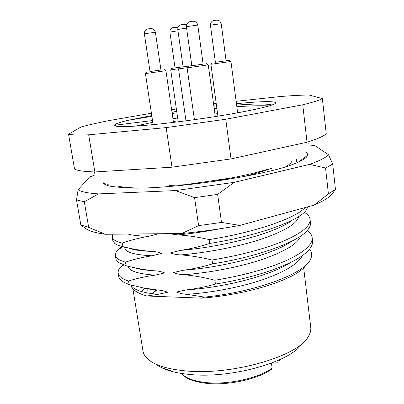 <?xml version="1.0" encoding="UTF-8"?>
<svg xmlns="http://www.w3.org/2000/svg" width="404" height="404" viewBox="0 0 404 404"><rect width="100%" height="100%" fill="white"/><g stroke="black" fill="none" stroke-linecap="round" stroke-linejoin="round"><path stroke-width="0.61" d="M171.983 112.166L176.725 111.418M213.878 106.222L216.529 105.898M216.665 106.888L214.004 107.161M176.76 111.671L172.008 112.337M236.441 103.682C259.782 101.379 272.857 101.02 275.669 102.606C276.437 104.52 263.64 107.944 237.274 112.878C211.595 117.544 176.71 122.392 151.495 124.811C126.634 127.073 114.377 127.22 114.726 125.245L114.847 124.801C115.822 123.71 119.993 122.255 127.366 120.448L151.773 115.579M272.069 105C267.221 103.641 255.404 103.671 236.623 105.09M177.679 118.013L172.932 118.685M152.788 122.296L135.183 126.149M217.584 113.701L214.923 113.933M150.036 124.947L153.111 124.447M173.341 121.473L178.088 120.836M241.435 112.115L237.562 112.292M156.434 289.905L152.025 293.698M152.328 293.733L156.863 289.951M147.829 288.719L147.808 290.4M147.839 290.562L147.94 288.739M132.891 288.86L142.981 350.995C143.445 353.884 145.071 356.586 147.864 359.111C154.54 365.014 166.584 368.892 183.997 370.736C230.406 376.089 298.541 356.293 308.292 336.562C310.277 333.371 311.095 330.321 310.747 327.417L303.662 267.812M302.051 343.536C291.486 361.817 230.331 379.245 188.501 374.341C177.452 373.205 168.614 371.064 161.989 367.903L162.267 368.024L161.989 367.903M186.052 184.976L185.204 184.704L231.442 177.942L209.984 182.027M112.231 237.062L112.797 240.491L114.65 243.289C116.271 244.617 119.034 245.748 122.942 246.677L122.356 243.072C115.938 241.557 112.565 239.552 112.231 237.062L112.948 234.199M115.226 255.182L116.185 259.812L118.847 262.645L126.048 265.701L125.462 262.13C119.023 260.297 115.61 257.979 115.226 255.177L116.448 251.071L121.695 246.369M118.195 273.134L118.756 276.498C119.074 278.523 120.604 280.371 123.346 282.032L129.118 284.542L128.543 281.007C122.084 278.866 118.635 276.245 118.195 273.134C117.912 271.321 118.574 269.418 120.185 267.418L122.927 264.686M307.298 230.457C310.171 232.497 311.792 234.845 312.151 237.502C312.832 244.511 304.262 252.177 286.446 260.504C267.074 268.978 243.223 275.558 214.888 280.24C204.343 277.487 194.036 275.649 183.966 274.72C180.27 274.599 176.76 273.877 173.432 272.554L183.305 270.256C193.077 268.968 202.833 266.832 212.57 263.842C256.091 257.111 296.385 242.602 306.515 231.295C309.439 228.275 310.747 225.437 310.449 222.786L310.05 219.352C310.666 225.786 301.995 232.951 284.032 240.855C264.504 248.909 240.506 255.298 212.024 260.019C201.444 257.393 191.112 255.692 181.017 254.909C177.311 254.843 173.786 254.167 170.453 252.879L180.346 250.399C190.143 248.945 199.919 246.632 209.681 243.45C255.505 236.3 297.294 221.574 305.656 210.933L308.136 206.747M305.02 207.6C296.284 218.039 254.636 232.472 209.136 239.587C198.526 237.097 188.158 235.532 178.033 234.896L168.433 233.648M268.286 169.094C258.398 172.134 246.117 175.083 231.442 177.942M304.283 212.337L305.358 212.999C308.156 214.827 309.722 216.948 310.05 219.352M300.748 160.322L301.334 160.696M118.695 186.507L127.709 187.436L133.578 187.158M306.141 264.862C298.834 278.008 250.106 294.516 201.702 298.152L146.94 295.996C137.102 293.208 131.77 289.552 130.936 285.037M309.499 249.172C312.06 252.202 312.373 255.636 310.429 259.474C304.747 273.533 255.298 292.077 204.576 297.107L186.89 294.339C183.204 294.163 179.704 293.395 176.386 292.036L186.234 289.915C195.98 288.794 205.712 286.835 215.423 284.027C256.661 277.689 295.294 263.6 307.08 251.758C311.1 247.92 312.923 244.304 312.544 240.905L312.151 237.502M201.702 298.152L204.576 297.107M127.709 187.436L126.841 187.855M107.823 184.461L107.287 185.421M209.136 239.587L209.681 243.45M212.024 260.019L212.57 263.842M214.888 280.24L215.423 284.027M126.048 265.701C135.34 268.2 144.799 269.897 154.419 270.791C157.964 270.897 161.378 271.604 164.665 272.917L155.101 275.159C145.788 276.392 136.936 278.341 128.543 281.007M122.942 246.677C132.26 249.061 141.743 250.637 151.389 251.394C154.939 251.445 158.363 252.106 161.661 253.379L152.076 255.798C142.743 257.191 133.87 259.302 125.462 262.13M158.565 233.744L149.02 236.249C139.668 237.804 130.78 240.082 122.356 243.072M168.978 185.476L185.204 184.704M151.419 113.236L109.05 120.574C97.763 122.846 88.415 124.982 81.007 126.982L68.544 134.199L74.548 169.114C77.593 170.68 84.365 171.624 94.869 171.947L172.008 167.19L231.027 158.923L307.035 142.233C317.196 139.016 323.599 136.224 326.24 133.86L322.377 98.596L309.025 94.996C301.445 95.097 291.946 95.602 280.527 96.516L236.128 101.293M216.201 103.439L213.544 103.778M176.371 108.984L171.624 109.737M68.544 134.199C71.478 134.992 78.189 135.199 88.668 134.815L166.15 127.614L225.74 119.261L302.753 104.793C313.085 102.257 319.625 100.187 322.377 98.596M307.035 142.233L302.753 104.793M225.74 119.261L231.027 158.923M172.008 167.19L166.15 127.614M88.668 134.815L94.869 171.947M168.145 370.109L162.267 368.024M155.469 363.943C159.383 367.064 165.211 369.554 172.957 371.407L162.231 368.014M144.723 288.173L142.587 290.325L145.41 288.299M114.726 125.245L152.525 120.554M129.118 284.542L143.147 287.87L157.424 290.006C160.959 290.168 164.362 290.915 167.64 292.264L158.1 294.329L146.94 295.996M127.366 120.448L151.889 116.342M172.17 113.468L176.932 112.842M214.206 108.631L216.867 108.378M236.84 106.732C250.51 105.787 261.302 105.515 269.221 105.919M274.518 361.969L277.891 362.247L278.73 361.928L279.649 359.747M181.785 373.498C185.724 378.134 193.662 381.139 205.611 382.512C227.689 385.062 258.843 378.2 272.129 368.12L271.483 363.156M278.81 360.126L278.942 361.136M272.129 368.12L271.634 369.145C258.429 379.088 227.927 385.815 206.186 383.31M305.469 152.056C307.197 152.98 307.899 154.076 307.575 155.348C306.737 158.494 299.51 162.327 285.891 166.852C244.486 179.432 154.878 190.814 122.518 187.597L111.878 186.517C106.813 185.613 103.954 184.365 103.308 182.78M105.08 184.482L104.525 183.633M95.086 174.882L89.451 177.078L78.098 189.784C79.654 190.779 82.128 191.627 85.527 192.329C88.941 193.031 93.279 193.556 98.541 193.905L84.3 201.753L76.508 199.929L80.83 224.957L88.673 227.371L84.3 201.753M335.456 189.365L332.704 164.085L325.543 168.003L328.407 193.864L335.456 189.365L332.734 193.142C330.27 196.773 324.099 200.753 314.221 205.086L239.895 225.402C220.629 228.947 201.273 231.654 181.825 233.512L105.282 234.275C94.743 232.8 87.86 230.649 84.638 227.816L80.83 224.957M308.242 144.925L314.716 145.536L328.528 154.732C325.947 157.55 319.625 160.767 309.565 164.377L234.153 182.361L175.467 190.572L98.541 193.905M198.581 225.629L194.566 197.637L217.64 194.41L221.498 222.427L198.581 225.629L181.825 233.512M78.098 189.784L76.508 199.929M175.467 190.572L194.566 197.637M217.64 194.41L234.153 182.361M309.565 164.377L325.543 168.003M332.704 164.085L328.528 154.732M105.282 234.275L88.673 227.371M239.895 225.402L221.498 222.427M328.407 193.864L314.221 205.086M296.526 162.039L296.566 158.939M105.136 183.492L104.56 183.729M183.078 66.837L191.834 65.655L183.083 66.857L177.78 29.502L186.582 28.063M187.274 67.715L178.613 68.877M150.005 71.513L160.938 69.973M165.862 70.71L145.496 73.578M160.944 69.998L150.01 71.533L144.349 33.774L155.388 32.249L160.944 69.998M197.778 25.073L186.39 26.679C186.406 22.594 189.4 21.584 190.38 21.614C192.496 21.149 196.465 20.341 197.778 25.073L203.131 64.15L188.37 66.231L203.126 64.13M208.196 64.898L187.178 67.847M183.068 66.771L171.841 68.337L183.068 66.781M178.699 68.756L170.751 69.821M215.398 62.267L229.386 60.327L215.398 62.287L210.444 25.326L213.277 24.7L221.225 23.791L226.083 60.787M230.881 61.489L210.959 64.297L212.105 62.751M183.966 274.72C209.853 272.745 239.607 267.004 261.868 259.575C285.057 251.445 297.975 243.607 300.626 236.072M183.305 270.256C224.776 267.276 274.316 254.025 291.764 241.193M181.017 254.909C207.833 252.596 238.633 246.622 261.363 239.158C284.86 231.058 297.329 223.503 298.763 216.499M180.346 250.399C224.402 246.859 277.326 232.487 292.208 220.195M178.033 234.896C191.814 233.588 206.05 231.502 220.741 228.649M285.214 167.044C288.845 164.989 291.077 163.07 291.92 161.277M244.617 176.376C255.788 173.553 265.221 170.7 272.912 167.827M186.89 294.339C211.903 292.683 240.678 287.158 262.464 279.8C285.31 271.675 298.586 263.615 302.298 255.621M186.234 289.915C225.2 287.441 271.352 275.366 290.84 262.312M134.79 267.791C139.461 269.332 146.006 270.332 154.419 270.791M127.78 266.15C128.881 270.912 137.986 273.912 155.101 275.159M128.861 248.066C133.401 249.935 140.91 251.046 151.389 251.394M124.755 247.122C124.407 251.965 133.517 254.853 152.076 255.798M128.002 234.047C132.643 235.386 139.653 236.123 149.02 236.249M141.269 287.491C145.586 288.678 150.975 289.517 157.424 290.006M131.083 285.072C133.275 289.759 142.279 292.844 158.1 294.329M177.962 30.765L169.892 32.093L175.038 67.882M214.16 20.609L214.423 20.478M274.669 103.899L275.669 102.606M305.358 212.999L304.045 212.554M300.834 160.959L300.187 160.731M296.713 159.479L296.041 159.237M108.206 184.583L107.53 185.502M123.786 264.999L120.185 267.418M122.877 246.662L116.448 251.071M116.049 126.194L114.756 125.24M114.847 124.806L115.605 125.104M279.821 359.666L278.886 361.666M206.045 383.295C196.117 381.952 189.264 379.886 185.481 377.099L181.593 373.468M94.632 171.942L94.773 173.563M308.176 143.572L307.868 141.971M307.575 155.348L298.031 162.302M103.909 183.633L104.197 183.401M177.78 29.502C177.79 25.508 180.724 24.654 181.583 24.669C183.345 24.189 184.987 24.245 186.517 24.836M178.553 68.892L185.976 120.821M179.75 67.327L178.603 68.892M144.349 33.774C144.359 29.734 147.268 28.901 148.076 28.916C150.369 28.462 153.954 27.618 155.388 32.249M164.312 69.523L165.872 70.72M165.928 70.71L173.478 122.402M145.43 73.594L153.146 124.649M146.637 72.013L145.485 73.594M206.606 63.665L208.206 64.908M208.267 64.892L215.287 116.584M186.39 26.679L191.844 65.736M187.113 67.862L194.415 119.675M188.37 66.231L187.168 67.862M169.892 32.093C169.993 28.017 172.69 27.563 173.523 27.462L177.982 27.487M170.7 69.836L178.23 121.816M171.841 68.337L170.746 69.836M210.444 25.326C210.529 21.215 213.393 20.584 214.322 20.518C216.16 20.23 219.786 19.054 221.225 23.791M229.386 60.327L230.896 61.499M230.942 61.489L237.633 112.817M210.908 64.297L217.918 116.17"/></g></svg>
